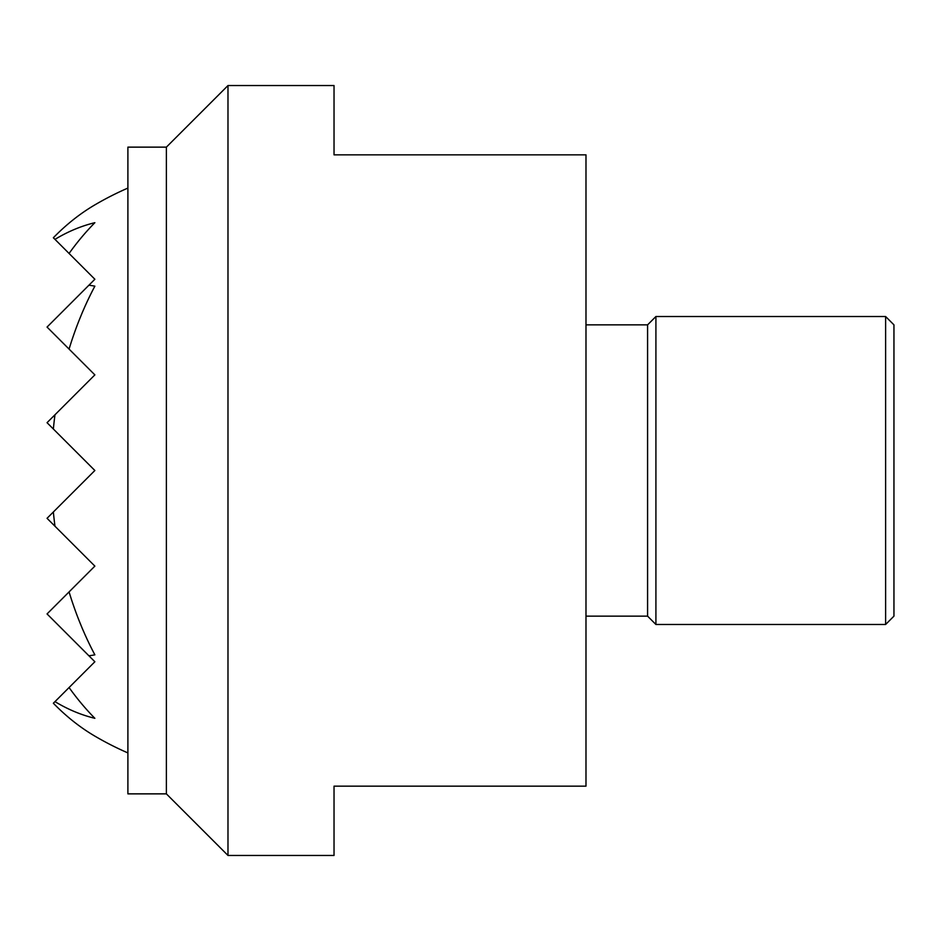 <?xml version="1.0" encoding="UTF-8"?>
<svg xmlns="http://www.w3.org/2000/svg" width="941" height="941" viewBox="0 0 941 941"><rect width="100%" height="100%" fill="white"/><g stroke="black" fill="none" stroke-linecap="round" stroke-linejoin="round"><path stroke-width="1.41" d="M166.381 793.863L127.894 793.863L127.894 147.137L166.381 147.137L166.381 793.863L227.981 855.451L227.981 85.549L166.381 147.137M227.981 85.549L334.031 85.549L334.031 154.842L585.984 154.842L585.984 786.158L334.031 786.158L334.031 855.451L227.981 855.451M585.984 324.857L647.584 324.857L647.584 616.143L655.912 624.483L885.61 624.483L893.95 616.143L893.95 324.857L885.61 316.517L885.61 624.483M647.584 324.857L655.912 316.517L655.912 624.483M127.894 188.082A307.966 307.966 0 0 0 94.865 204.879A287.57 203.338 90 0 0 53.355 237.755L54.978 239.367A251.447 177.802 90 0 1 94.865 222.688A305.002 215.665 90 0 0 69.069 253.458L94.865 279.254L88.901 285.217A186.024 131.54 90 0 1 94.865 286.17A306.942 217.042 90 0 0 69.069 349.087L94.865 374.883L54.978 414.769A306.942 217.042 90 0 0 53.355 429.002L94.865 470.5L53.355 511.998A306.942 217.042 90 0 0 54.978 526.231L47.05 518.315L53.355 511.998M53.355 429.002L47.05 422.685L54.978 414.769M69.069 349.087L47.05 327.068L88.901 285.217M94.865 654.83A186.024 131.54 90 0 1 88.901 655.783L47.05 613.932L69.069 591.913A306.942 217.042 90 0 0 94.865 654.83M88.901 655.783L94.865 661.746L69.069 687.542A305.002 215.665 90 0 0 94.865 718.312A251.447 177.802 90 0 1 54.978 701.633L69.069 687.542M54.978 526.231L94.865 566.117L69.069 591.913M69.069 253.458L54.978 239.367M54.978 701.633L53.355 703.245A287.57 203.338 90 0 0 94.865 736.121A307.966 307.966 0 0 0 127.894 752.918M655.912 316.517L885.61 316.517M585.984 616.143L647.584 616.143"/></g></svg>
